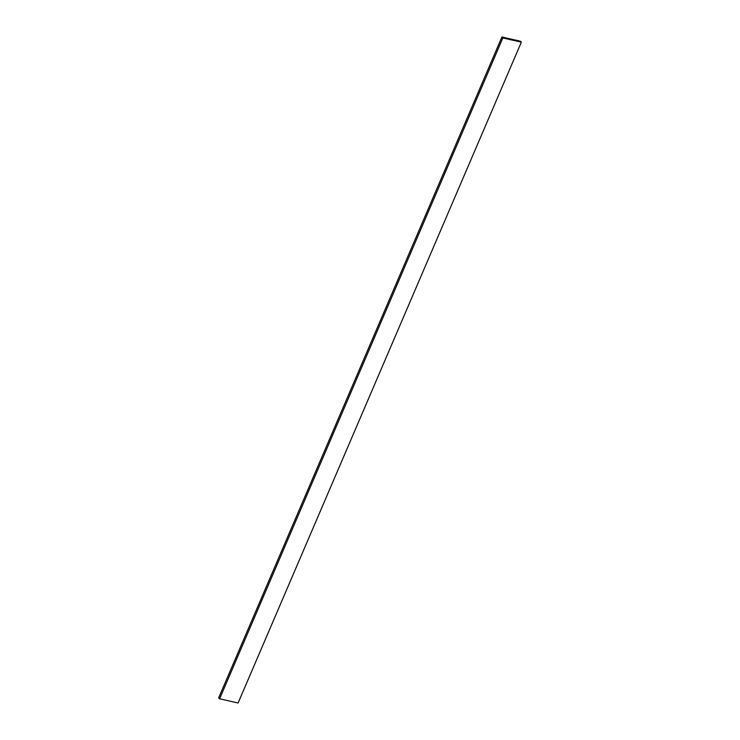<?xml version="1.0" encoding="UTF-8"?>
<svg xmlns="http://www.w3.org/2000/svg" width="740" height="740" viewBox="0 0 740 740"><rect width="100%" height="100%" fill="white"/><g stroke="black" fill="none" stroke-linecap="round" stroke-linejoin="round"><path stroke-width="1.11" d="M238.095 703L521.33 42.162L520.387 41.2L501.905 37L502.849 37.962L521.33 42.162L238.095 703L219.613 698.801L502.849 37.962L219.613 698.801L218.67 697.838L501.905 37L218.67 697.838L219.613 698.801L238.095 703M521.33 42.162L502.849 37.962L501.905 37L520.387 41.2L521.33 42.162"/></g></svg>
